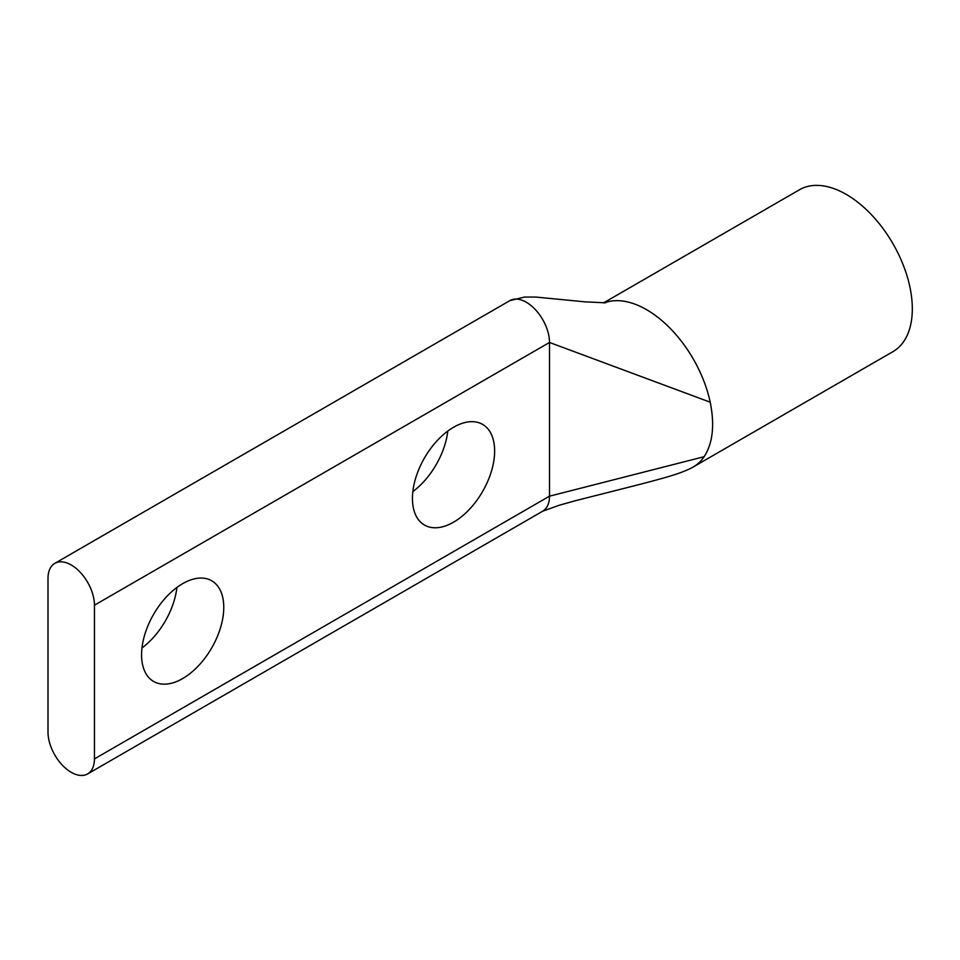 <?xml version="1.0" encoding="UTF-8"?>
<svg xmlns="http://www.w3.org/2000/svg" width="960" height="960" viewBox="0 0 960 960"><rect width="100%" height="100%" fill="white"/><g stroke="black" fill="none" stroke-linecap="round" stroke-linejoin="round"><path stroke-width="1.44" d="M141.972 647.976A58.116 33.552 120 0 0 176.916 587.436M182.664 583.656A58.116 33.552 -60 0 1 211.716 580.776A58.116 33.552 -60 0 1 220.632 627.348A58.116 33.552 -60 0 1 182.664 678.564A58.116 33.552 -60 0 1 153.6 681.444A58.116 33.552 -60 0 1 144.696 634.872A58.116 33.552 -60 0 1 182.664 583.656M412.848 491.58A58.116 33.552 120 0 0 447.792 431.052M453.54 427.272A58.116 33.552 -60 0 1 482.592 424.392A58.116 33.552 -60 0 1 491.508 470.964A58.116 33.552 -60 0 1 453.54 522.18A58.116 33.552 -60 0 1 424.476 525.06A58.116 33.552 -60 0 1 415.572 478.488A58.116 33.552 -60 0 1 453.54 427.272M87.636 773.928A32.832 18.96 60 0 0 94.44 758.904L94.44 605.196A32.832 18.96 -120 0 0 71.22 564.984A32.832 18.96 -120 0 0 54.804 563.352A32.832 18.96 -120 0 0 48 578.388L48 732.096A32.832 18.96 60 0 0 62.328 765.132A32.832 18.96 60 0 0 87.636 773.928L542.7 511.2A32.832 18.96 -120 0 0 549.504 496.176L549.504 342.468A32.832 18.96 -120 0 0 526.284 302.244A32.832 18.96 -120 0 0 509.868 300.624A32.832 18.96 -120 0 1 526.284 302.244M603.48 302.928L799.488 189.756A93.468 53.964 60 0 1 846.228 194.388A93.468 53.964 60 0 1 907.284 276.756A93.468 53.964 60 0 1 892.956 351.648L693.288 466.932A93.468 53.964 -120 0 0 704.136 456.696L549.504 496.176L94.44 758.904M646.548 309.672A93.468 53.964 -120 0 0 604.32 302.892A93.468 53.964 -120 0 1 646.548 309.672A93.468 53.964 -120 0 1 710.208 402.204C714.828 425.136 712.8 443.292 704.136 456.696A93.468 53.964 -120 0 1 693.288 466.932C681.732 473.616 661.548 478.644 638.784 484.668L575.052 500.808L559.224 505.248L542.7 511.2M710.22 402.204L549.504 342.468L94.44 605.196M54.804 563.352L509.868 300.624L524.424 297.06L535.98 297.072L585 301.848L605.58 302.808"/></g></svg>
